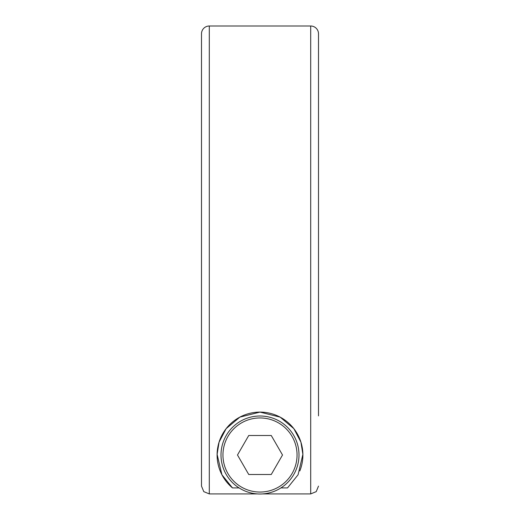 <?xml version="1.0" encoding="UTF-8"?>
<svg xmlns="http://www.w3.org/2000/svg" width="520" height="520" viewBox="0 0 520 520"><rect width="100%" height="100%" fill="white"/><g stroke="black" fill="none" stroke-linecap="round" stroke-linejoin="round"><path stroke-width="0.78" d="M201.5 415.876L201.5 486.115L203.781 491.634L209.3 493.916L257.452 493.916L209.3 493.916L209.3 26L310.7 26A7.8 7.8 0 0 1 318.5 33.8L318.5 415.876M318.5 486.115L316.219 491.634L310.7 493.916L262.548 493.916L310.7 493.916L310.7 26M209.3 26A7.8 7.8 0 0 0 201.5 33.8L201.5 65M201.5 486.115L201.5 33.8M299.825 470.938A42.9 42.9 0 0 0 224.38 431.087A42.9 42.9 0 0 0 232.479 487.91L221.923 474.767L217.107 454.35L219.076 442.137L226.129 428.668L239.85 417.131L260 412.1L280.15 417.131L293.872 428.668L300.924 442.137L302.894 454.35L298.077 474.767L287.521 487.91L280.93 487.91M232.479 487.91L239.07 487.91M318.5 65L318.5 33.8M299 455A39 39 0 0 0 260 416A39 39 0 0 0 221 455A39 39 0 0 0 260 494A39 39 0 0 0 299 455M222.95 455A37.05 37.05 0 0 0 260 492.05A37.05 37.05 0 0 0 297.05 455A37.05 37.05 0 0 0 260 417.95A37.05 37.05 0 0 0 222.95 455M248.742 435.5L271.258 435.5L282.516 455L271.258 474.5L248.742 474.5L237.484 455L248.742 435.5"/></g></svg>
